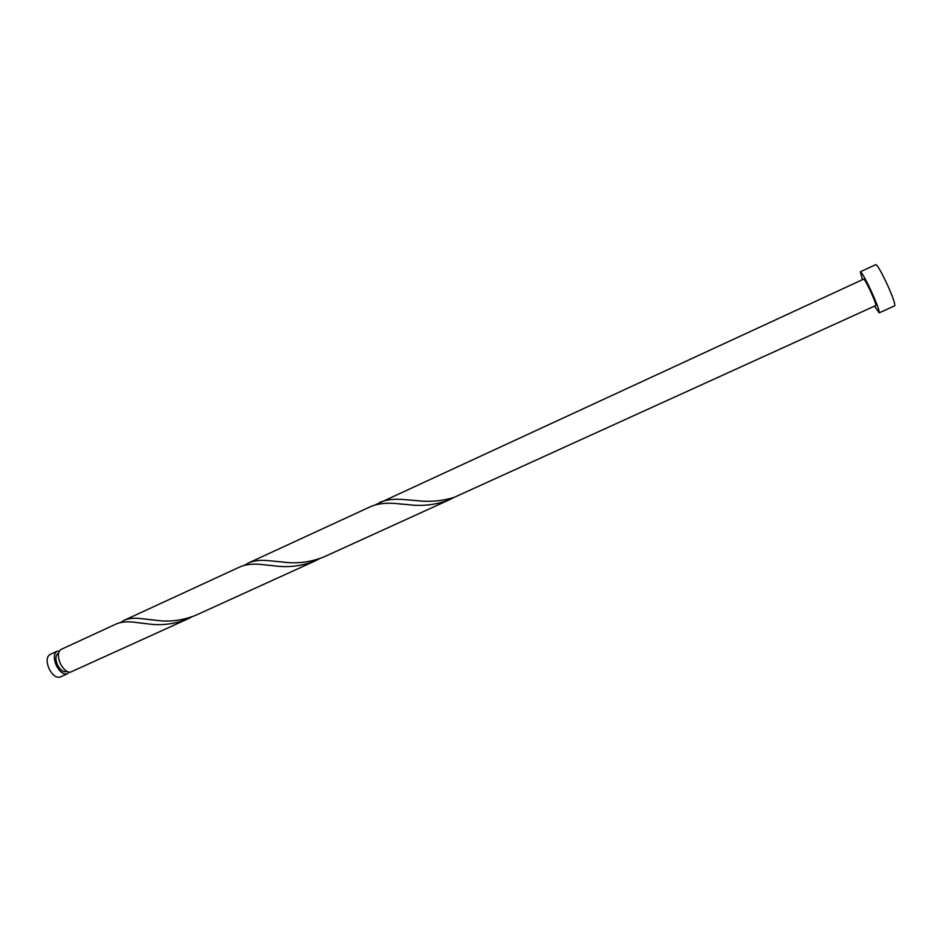 <?xml version="1.0" encoding="UTF-8"?>
<svg xmlns="http://www.w3.org/2000/svg" width="942" height="942" viewBox="0 0 942 942"><rect width="100%" height="100%" fill="white"/><g stroke="black" fill="none" stroke-linecap="round" stroke-linejoin="round"><path stroke-width="1.41" d="M67.329 673.801L60.158 677.062C56.284 678.063 52.599 675.308 49.09 668.796C46.24 661.72 46.488 656.986 49.855 654.596L57.015 651.299C53.682 653.666 53.447 658.399 56.308 665.488C59.817 672.011 63.491 674.778 67.329 673.801L69.049 672.199M58.522 653.324L58.063 653.536C55.401 655.444 55.213 659.223 57.509 664.899C60.3 670.115 63.244 672.329 66.317 671.54L66.776 671.328M874.529 306.115L879.18 312.862C879.663 311.284 877.143 304.313 871.621 291.949C865.698 279.268 861.942 272.544 860.34 271.767L862.425 279.703M879.18 312.862L894.712 305.82C895.336 304.16 892.886 297.13 887.364 284.731C881.418 272.014 877.567 265.314 875.813 264.608L860.34 271.767M248.606 562.904L371.007 506.431C378.837 503.252 388.599 502.439 400.303 503.982L407.38 504.571C422.181 506.549 436.287 504.9 449.675 499.637L323.683 557.028C310.224 562.339 296.377 563.987 282.153 561.974L269.141 560.737C260.958 559.819 254.105 560.537 248.606 562.904L244.72 565.165M379.567 502.475C386.267 499.625 394.404 498.659 403.965 499.59L416.14 500.555C429.222 502.192 441.892 501.132 454.15 497.376L875.801 305.538C876.107 304.502 874.482 300.015 870.95 292.091C867.146 283.942 864.732 279.621 863.696 279.115L375.434 504.794M449.675 499.637L454.009 497.435M187.976 618.847L70.285 672.247C66.647 672.223 63.349 669.35 60.382 663.627C57.509 656.539 57.733 651.805 61.053 649.427L116.667 623.769C121.965 621.602 129.03 621.249 137.862 622.709L147.282 623.792C160.905 625.853 174.47 624.193 187.976 618.847L191.862 616.892M124.379 620.213L240.481 566.648C246.957 564.011 255.317 563.446 265.55 564.965L273.851 565.777C288.04 567.79 301.876 566.142 315.334 560.831L195.901 615.232C182.395 620.59 168.818 622.238 155.159 620.189L141.418 618.647C134.529 617.764 128.842 618.293 124.379 620.213L120.717 622.438M315.334 560.831L319.432 558.759M59.346 651.028L57.015 651.299M403.965 499.59L413.55 500.343M269.141 560.737L278.102 561.597M141.418 618.647L149.813 619.601"/></g></svg>

